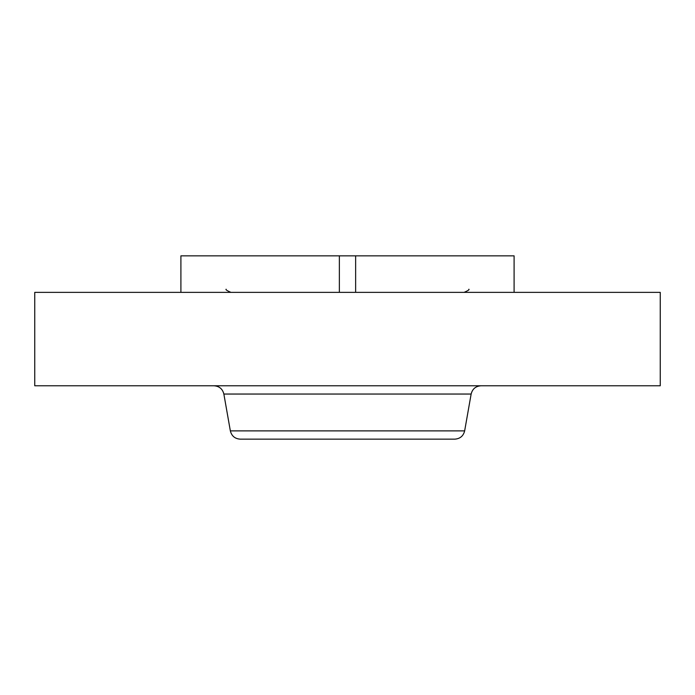 <?xml version="1.0" encoding="UTF-8"?>
<svg xmlns="http://www.w3.org/2000/svg" width="695" height="695" viewBox="0 0 695 695"><rect width="100%" height="100%" fill="white"/><g stroke="black" fill="none" stroke-linecap="round" stroke-linejoin="round"><path stroke-width="1.04" d="M180.9 292.369L180.9 255.847L514.1 255.847L514.1 292.369M339.36 292.369L339.36 255.847M355.64 292.369L355.64 255.847M34.75 292.369L660.25 292.369L660.25 385.777L34.75 385.777L34.75 292.369M283.091 439.153L420.892 439.153M464.651 430.883L230.349 430.883C231.643 436.017 234.927 438.78 240.209 439.153L454.791 439.153C460.073 438.78 463.357 436.017 464.651 430.883L471.141 394.048C472.435 388.913 475.719 386.159 481.001 385.777M230.349 430.883L223.86 394.048L471.141 394.048M468.856 289.224C469.629 289.615 468.039 290.666 464.095 292.369M226.144 289.224C225.371 289.615 226.961 290.666 230.905 292.369M223.86 394.048C222.565 388.913 219.281 386.159 213.999 385.777"/></g></svg>
